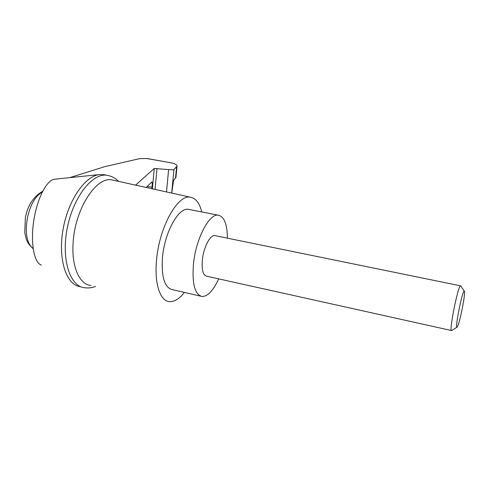<?xml version="1.0" encoding="UTF-8"?>
<svg xmlns="http://www.w3.org/2000/svg" width="489" height="489" viewBox="0 0 489 489"><rect width="100%" height="100%" fill="white"/><g stroke="black" fill="none" stroke-linecap="round" stroke-linejoin="round"><path stroke-width="0.73" d="M41.394 265.124C34.065 262.862 30.324 242.929 33.772 220.68C37.14 198.418 46.748 179.94 54.511 179.243L54.75 179.212M80.758 286.854L77.213 285.9C64.505 281.053 57.836 255.062 63.521 226.951C69.09 198.821 85.544 175.893 99.481 174.567L104.835 174.885M146.187 187.464L151.883 181.939C152.25 182.189 152.305 183.931 152.036 187.171L151.896 188.723M69.646 177.666L104.976 166.596L139.383 158.693L146.896 158.473L173.198 163.222C176.095 164.328 177.379 165.3 177.036 166.138L173.962 169.5C173.442 169.83 171.663 169.86 168.619 169.585L154.237 168.473L135.563 185.129M171.737 193.094L173.552 180.533L175.954 177.232M176.639 166.572L175.502 178.198M460.858 286.083L460.565 285.833C458.107 285.014 448.596 332.581 451.616 330.57L457.019 327.165M451.451 330.533L206.645 276.199C203.014 275.215 201.584 269.812 202.354 259.983C203.546 247.465 210.184 234.653 214.769 235.588L215.301 235.692M457.533 326.481C460.094 321.896 465.968 291.371 464.312 291.169C462.625 289.023 454.367 330.313 457.129 327.092L457.533 326.481M218.693 278.871C213.302 290.582 207.758 296.456 202.061 296.487C194.854 294.678 191.981 283.932 193.436 264.249C195.796 238.858 209.298 213.192 218.326 215.191C224.219 216.596 227.251 224.255 227.422 238.174M200.679 296.163L172.299 289.616C164.524 287.673 161.248 276.97 162.47 257.495C164.567 232.379 178.619 207.195 188.363 209.329L189.39 209.53M84.365 287.709C69.768 286.267 61.039 258.748 67.329 227.764C73.436 196.761 92.445 172.892 106.859 175.264L108.931 175.692M90.936 285.442C79.456 284.653 71.272 266.481 73.148 242.41C75.037 208.73 96.51 176.064 112.036 179.946L113.656 180.307M184.42 292.41C179.365 298.822 174.42 301.902 169.585 301.658C160.233 301.291 154.188 283.73 156.553 260.026C159.261 226.884 177.917 193.999 190.478 197.22C195.783 198.216 199.549 203.124 201.78 211.957M154.237 168.473L152.372 188.827M156.987 168.436L155.05 189.42M168.619 169.585L166.492 191.939M173.962 169.5L171.682 193.082M146.205 158.43L173.198 163.222M42.201 192.171C26.699 200.404 20.416 239.622 33.099 248.388M152.036 187.171L147.189 186.486M54.511 179.243L99.481 174.567M175.906 177.721L177.036 166.138M42.677 191.23C33.283 196.774 27.5 205.722 25.33 218.07L24.78 232.63C26.223 239.097 26.18 242.306 33.142 248.693M460.565 285.833L214.769 235.588M464.312 291.169L460.711 285.863M188.363 209.329L218.326 215.191M103.216 174.579L106.859 175.264M118.564 181.388C115.386 178.143 111.547 176.107 107.067 175.294M84.573 287.74C88.332 288.253 91.999 287.807 95.581 286.401M190.478 197.22L112.036 179.946"/></g></svg>
